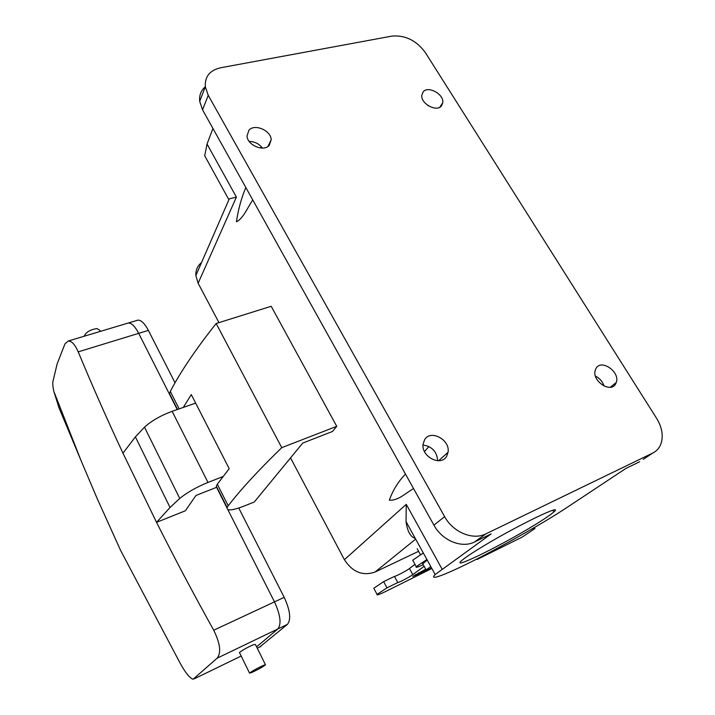 <?xml version="1.0" encoding="UTF-8"?>
<svg xmlns="http://www.w3.org/2000/svg" width="715" height="715" viewBox="0 0 715 715"><rect width="100%" height="100%" fill="white"/><g stroke="black" fill="none" stroke-linecap="round" stroke-linejoin="round"><path stroke-width="1.07" d="M205.303 86.756C200.96 90.51 199.083 95.381 199.7 101.369L205.312 86.765C204.713 76.612 209.817 70.276 220.631 67.764L391.945 36.099C405.226 34.99 416.336 40.442 425.264 52.454L656.656 418.418C662.304 427.802 663.636 436.543 660.642 444.614C659.007 448.448 656.37 451.254 652.741 453.051L643.268 459.352M212.945 128.477L207.046 144.037L204.704 155.79L228.541 199.092L229.292 198.859L195.865 275.552C195.615 270.207 197.501 265.882 201.523 262.575M199.7 101.369L202.551 109.815L433.916 525.132C442.147 540.585 461.792 548.637 474.563 541.97L491.089 533.935L435.167 574.538C427.633 581.796 447.492 574.002 477.629 558.603C507.766 543.221 545.259 521.843 566.298 507.918L625.893 468.441L639.675 461.747M262.423 148.077C259.027 143.733 254.629 141.525 249.204 141.445M437.678 460.728C436.919 451.657 432.03 446.419 423.021 445.025M205.312 86.765L208.235 95.309L444.632 516.632C453.06 532.335 473.035 540.567 485.959 533.837L652.741 453.051M249.008 130.112L247.006 135.966C247.319 145.216 263.692 152.098 269.251 145.377L271.182 139.8C271.074 130.586 254.799 123.436 249.008 130.112M424.612 439.698L423.083 444.185C421.09 456.715 440.958 466.859 446.634 456.268L448.037 452.3C450.432 439.814 430.618 429.107 424.612 439.698M423.128 91.913L421.805 95.256C420.652 103.791 436.874 112.452 441.539 105.829L442.8 102.683C444.095 94.21 427.99 85.353 423.128 91.913M595.917 368.636L595.318 370.066C591.376 380.845 611.128 393.911 615.785 383.624L616.259 382.507C620.459 371.827 600.823 358.421 595.917 368.636M428.723 105.99L427.329 105.051M604.041 386.064C602.593 381.587 599.733 378.262 595.461 376.099M207.046 144.037L236.397 197.108L229.292 198.859M261.243 146.629L260.707 148.005M245.844 187.536C241.402 197.975 238.256 209.388 236.433 221.766C242.993 218.808 247.31 208.056 252.761 199.95M195.865 275.552L198.127 283.247L218.96 322.626M290.54 457.895L344.398 559.684C352.513 572.143 362.737 576.263 375.071 572.027L418.588 551.319M413.565 488.604C405.423 493.18 398.478 500.759 389.309 500.196C392.982 490.07 398.371 481.365 405.477 474.081M424.487 451.576L428.92 446.518M171.162 396.879L169.527 393.661L170.313 391.409C180.377 372.032 195.66 349.394 216.153 323.502L271.2 306.279L336.738 426.328L281.746 447.67C258.401 470.345 240.562 489.712 228.219 505.782L227.156 507.587C226.664 511.037 232.062 510.626 243.35 506.345L254.254 502.028L302.713 443.094L332.493 431.476L336.738 426.328M529.127 528.313C496.487 547.887 451.728 569.641 461.255 560.98C464.393 558.075 472.007 552.981 484.082 545.697C518.563 524.846 564.877 502.645 553.875 511.922C550.148 515.238 541.899 520.708 529.127 528.313M344.398 559.684L406.263 504.343L406.04 521.601C407.371 531.334 410.446 536.92 415.272 538.386M183.299 407.425L191.28 394.573L229.193 468.683L217.306 484.225L228.219 505.782M216.153 323.502L281.746 447.67M417.167 548.736L420.438 554.697M217.494 488.479L216.296 486.111L217.306 484.225M423.307 552.981L412.716 560.202L413.082 560.882M383.651 581.626L386.976 587.828L397.781 582.555L394.466 576.406L383.651 581.626L373.793 588.257L374.097 588.82M394.466 576.406C396.003 576.335 406.469 570.82 409.463 568.497L412.796 574.619C409.784 576.907 399.301 582.448 397.781 582.555M414.986 564.358L409.463 568.497M476.851 558.996L477.12 559.479L480.73 557.012M216.851 487.21L195.955 495.468L185.391 510.769L156.54 522.334L170.045 507.471L179.733 498.435C187.205 492.403 196.625 487.067 207.985 482.437L222.991 476.565M97.079 498.328L120.504 550.21L97.079 498.328L80.992 460.46L58.979 407.756L53.848 391.418C52.901 387.119 52.579 383.901 52.874 381.756L57.129 363.917L64.94 343.924L68.291 340.983C71.688 340.93 74.995 344.55 78.221 351.852C91.922 384.902 106.839 418.686 122.971 453.194L135.385 436.874L144.484 427.159C151.589 420.786 160.803 415.504 172.136 411.322L195.651 403.108M426.9 559.514L416.246 566.673C415.29 567.951 417.623 567.29 423.244 564.698M386.976 587.828L377.064 594.397C376.26 595.604 379.173 594.603 385.814 591.403L431.842 568.488M424.129 566.307L412.796 574.619M418.767 572.697L419.321 573.698L412.761 576.442L425.729 569.229M419.321 573.698L426.203 570.257M532.157 528.841L534.963 528.528L522.111 537.126L477.12 559.479M422.744 563.795L427.221 560.104M170.662 396.557L138.692 333.342C135.037 326.424 131.596 322.974 128.378 322.992C131.596 322.974 135.037 326.424 138.692 333.342L177.222 409.543M217.047 488.282L227.03 508.034M122.971 453.194L156.54 522.334C174.344 557.736 193.399 593.691 213.722 630.219L274.489 601.869L227.817 509.58L274.489 601.869C280.459 614.998 281.585 624.025 277.876 628.95L256.596 646.861L277.876 628.95L287.457 624.338L259.697 647.021M534.382 527.545L534.963 528.528M431.583 568.023C427.284 570.096 425.452 570.713 426.086 569.882L430.805 566.62M213.722 630.219C220.256 643.625 221.382 652.947 217.11 658.202L277.876 628.95C281.585 624.025 280.459 614.998 274.489 601.869L284.204 597.347L238.756 508.025M120.504 550.21L180.252 663.413C185.578 672.994 189.868 678.267 193.13 679.241L217.11 658.202M68.291 340.983L137.995 320.114C141.257 320.07 144.716 323.493 148.38 330.384L175.041 382.793M239.579 652.777L239.445 652.509C242.305 650.203 246.952 647.62 253.378 644.751L255.398 644.438L265.408 664.646M263.549 665.308L265.515 664.861C262.602 667.024 257.954 669.606 251.573 672.592L249.526 673.074C252.475 670.885 257.15 668.293 263.549 665.308M84.245 336.211L84.245 336.086C85.997 332.162 90.206 329.651 96.874 328.56L99.68 330.187L100.288 331.403M136.914 320.436L137.995 320.114M284.204 597.347C290.165 610.396 291.246 619.387 287.457 624.338M202.551 109.815L208.235 95.309M198.127 283.247L236.397 197.108M406.263 504.343L442.058 569.086M474.563 541.97L485.959 533.837M433.916 525.132L444.632 516.632M415.665 539.101L375.071 572.027M170.313 391.409L179.152 408.873M415.406 574.61L415.844 575.396M135.385 436.874L170.045 507.471M78.221 351.852L148.38 330.384M172.136 411.322L207.985 482.437M144.484 427.159L179.733 498.435M194.283 678.821L241.169 656.021M257.257 648.201L261.002 646.378M267.919 146.495L271.182 139.8M438.653 460.728L448.037 452.3M439.761 107.268L442.8 102.683M610.226 387.28L616.259 382.507M406.04 521.601L435.167 574.538M553.875 511.922L552.892 510.269M169.527 393.661L177.517 409.445M216.296 486.111L227.156 507.587M412.716 560.202L416.246 566.673M373.793 588.257L377.064 594.397M426.086 569.882L422.529 563.402M80.992 460.46L53.848 391.418M249.526 673.074L239.445 652.509"/></g></svg>
